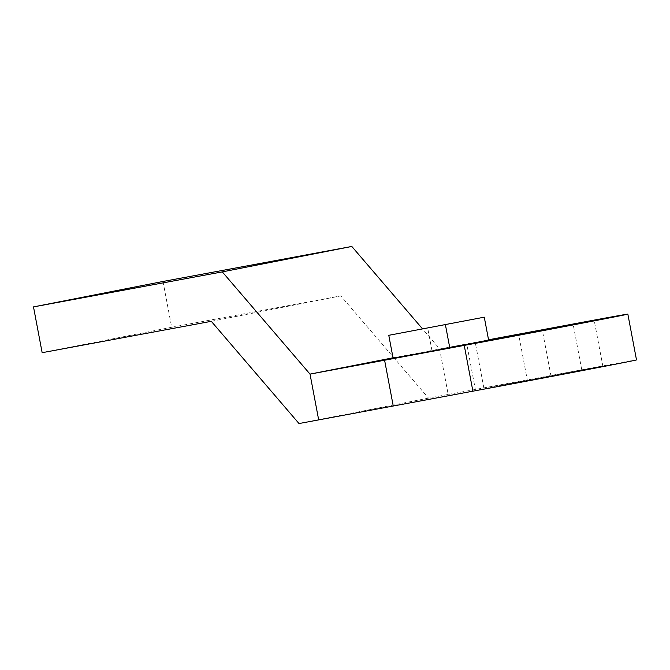 <?xml version="1.0" encoding="UTF-8"?>
<svg xmlns="http://www.w3.org/2000/svg" width="670" height="670" viewBox="0 0 670 670"><rect width="100%" height="100%" fill="white"/><g stroke="black" fill="none" stroke-linecap="round" stroke-linejoin="round"><path stroke-width="0.5" stroke-dasharray="3.35 2.51" d="M393.039 357.805L488.547 339.782M488.606 340.075L393.114 358.207M636.5 359.916A99.026 0.486 -10.7 0 0 581.761 369.807L448.18 394.463L439.528 348.676L422.393 328.71M483.874 388.056L475.223 342.269M163.003 281.467L171.654 327.253L340.804 295.889L428.515 398.114L448.18 394.463M299.013 423.549L428.515 398.114M527.332 380.217L602.858 366.205L475.532 390.384L527.332 380.217L518.781 334.975M42.151 352.688L171.654 327.253M211.301 321.324L340.804 295.889M602.858 366.205L594.206 320.419M551.058 376.381L542.407 330.595M475.532 390.384L466.881 344.598M431.957 350.578L427.636 327.68M581.761 369.807L573.101 324.02"/><path stroke-width="1" d="M488.547 339.782L573.101 324.02A99.026 0.486 169.3 0 1 627.849 314.121A99.026 0.486 169.3 0 1 569.425 325.62A99.026 0.486 169.3 0 1 464.243 345.402L310.026 374.111L393.039 357.805M594.206 320.419L466.881 344.598L594.206 320.419M388.784 335.31L393.114 358.207L449.754 347.705L488.606 340.075L484.276 317.178L388.784 335.31L484.276 317.178M627.849 314.121L636.5 359.916A99.026 0.486 -10.7 0 1 578.076 371.406A99.026 0.486 -10.7 0 1 472.894 391.188L318.677 419.897L310.026 374.111L222.306 271.886L33.5 306.902L163.003 281.467L351.809 246.451L422.393 328.71M318.677 419.897L299.013 423.549L211.301 321.324L42.151 352.688L33.5 306.902M393.223 405.861L384.572 360.075M222.306 271.886L351.809 246.451M518.781 334.975L518.681 334.422M449.754 347.705L445.424 324.808M472.894 391.188L464.243 345.402"/></g></svg>
